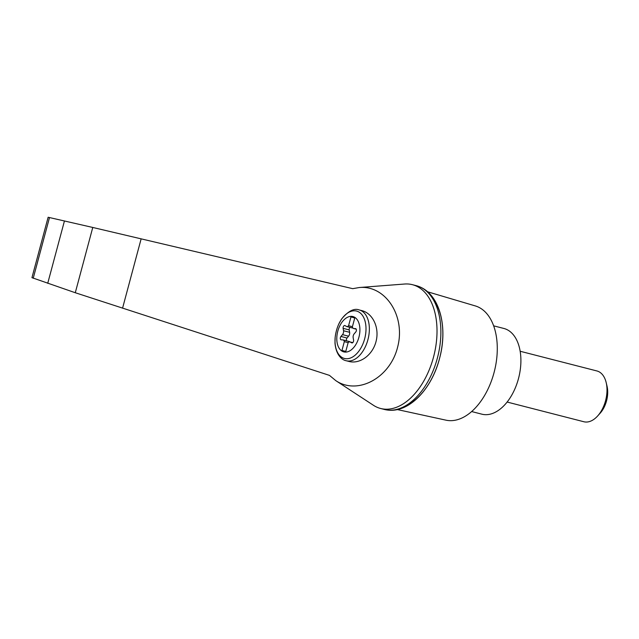 <?xml version="1.0" encoding="UTF-8"?>
<svg xmlns="http://www.w3.org/2000/svg" width="639" height="639" viewBox="0 0 639 639"><rect width="100%" height="100%" fill="white"/><g stroke="black" fill="none" stroke-linecap="round" stroke-linejoin="round"><path stroke-width="0.96" d="M329.476 375.389L335.794 380.636C357.752 395.517 390.205 377.849 397.658 346.961C405.789 316.241 385.692 285.058 359.35 287.518L352.712 288.668L92.767 227.46L75.282 292.734L329.476 375.389M335.794 380.636L373.48 405.31A63.908 38.46 -75.6 0 0 380.636 408.489A63.908 38.46 -75.6 0 0 433.769 356.147A63.908 38.46 -75.6 0 0 412.411 284.682A63.908 38.46 -75.6 0 0 404.607 284.028L359.35 287.518M92.767 227.46L48.141 217.252L31.95 277.661L75.282 292.734M343.63 351.841A18.243 10.983 104.4 0 1 339.597 326.249A18.243 10.983 104.4 0 1 355.02 317.511A18.243 10.983 104.4 0 1 358.399 338.95A18.243 10.983 104.4 0 1 343.63 351.841M346.482 326.425A3.275 1.973 -75.6 0 0 346.769 326.545A3.275 1.973 -75.6 0 0 348.59 325.706L350.955 316.896L354.741 317.99L352.385 326.801A3.275 1.973 -75.6 0 0 353.591 328.51A3.275 1.973 -75.6 0 0 353.83 328.542L355.516 328.63A1.965 1.182 -75.6 0 1 355.659 328.654A1.965 1.182 -75.6 0 1 356.41 330.004A1.965 1.182 -75.6 0 1 355.755 331.984L354.206 333.806A3.275 1.973 -75.6 0 0 353.159 337.704L353.583 340.092A1.965 1.182 -75.6 0 1 353.175 342.121A1.965 1.182 -75.6 0 1 351.881 342.911A1.965 1.182 -75.6 0 1 351.706 342.839L350.22 342.009A3.275 1.973 -75.6 0 0 349.932 341.897A3.275 1.973 -75.6 0 0 348.111 342.736L345.755 351.546L341.961 350.452L344.317 341.641A3.275 1.973 -75.6 0 0 343.111 339.932A3.275 1.973 -75.6 0 0 342.871 339.9L341.186 339.812A1.965 1.182 -75.6 0 1 341.042 339.788A1.965 1.182 -75.6 0 1 340.291 338.438A1.965 1.182 -75.6 0 1 340.954 336.457L342.504 334.636A3.275 1.973 -75.6 0 0 343.542 330.738L343.127 328.35A1.965 1.182 -75.6 0 1 343.526 326.321A1.965 1.182 -75.6 0 1 344.82 325.531A1.965 1.182 -75.6 0 1 344.996 325.602L346.482 326.425M338.758 324.085L341.418 319.26C348.127 311.065 354.078 307.966 359.262 309.955A26.215 15.775 104.4 0 1 368.032 339.269A26.215 15.775 104.4 0 1 346.226 360.747C341.681 359.949 335.866 354.533 334.988 342.935L335.132 337.648A35.353 27.852 104 0 1 338.758 324.085A24.474 14.729 104.4 0 1 363.887 317.918A24.474 14.729 104.4 0 1 353.583 356.37A24.474 14.729 104.4 0 1 335.132 337.648M397.314 409.567L445.998 420.174A58.996 35.496 -75.6 0 0 494.29 371.682A58.996 35.496 -75.6 0 0 475.328 305.929A58.996 35.496 -75.6 0 0 475.176 305.881M404.128 406.572A61.104 36.774 -75.6 0 0 439.744 357.68A61.104 36.774 -75.6 0 0 432.076 297.678M49.507 217.524L33.228 278.261M64.451 220.926L47.725 283.333M380.636 408.489L384.486 409.479A63.908 38.46 -75.6 0 0 386.827 409.95A63.908 38.46 -75.6 0 0 437.627 357.137A63.908 38.46 -75.6 0 0 418.545 286.384A63.908 38.46 -75.6 0 0 416.269 285.673L412.411 284.682M471.646 411.548L481.862 414.176A44.243 26.622 -75.6 0 0 518.556 378.312A44.243 26.622 -75.6 0 0 504.315 328.582A44.243 26.622 -75.6 0 0 503.867 328.462L493.651 325.842M520.154 351.258L596.906 370.955A26.215 15.775 104.4 0 1 606.187 382.609A26.215 15.775 104.4 0 1 597.617 416.005A26.215 15.775 104.4 0 1 583.87 421.748L507.118 402.043M606.187 382.609L607.05 386.244A21.191 12.748 104.4 0 1 600.125 413.233L597.617 416.005M352.568 327.991A3.275 1.973 -75.6 0 0 352.856 328.103A3.275 1.973 -75.6 0 0 352.968 328.126M350.02 327.376A1.965 1.182 -75.6 0 0 349.206 329.908L349.629 332.304L343.542 330.738M346.554 340.819A1.965 1.182 -75.6 0 1 347.033 338.023L348.582 336.194A3.275 1.973 -75.6 0 0 349.629 332.304M349.821 341.873A3.275 1.973 -75.6 0 0 349.198 341.498A3.275 1.973 -75.6 0 0 348.958 341.458M348.191 342.64L344.317 341.641M352.408 326.689L348.59 325.706M345.779 351.434L341.961 350.452M359.262 309.955L361.786 310.602C372.896 313.342 379.598 327.759 376.075 341.338C372.721 354.964 359.997 364.39 348.942 361.442L346.226 360.747M141.147 238.826L122.56 308.198M352.728 342.656L350.22 342.009M347.033 338.023L340.954 336.457M348.582 336.194L342.504 334.636M349.206 329.908L343.127 328.35M356.227 329.157L353.83 328.542M475.328 305.929L427.547 291.775M386.827 409.95C408.952 413.521 431.796 388.975 439.568 358.367C448.067 327.432 439.991 294.02 418.545 286.384M349.932 341.897L352.768 342.624M343.111 339.932L349.198 341.498M346.769 326.545L352.856 328.103M353.591 328.51L356.235 329.189"/></g></svg>
